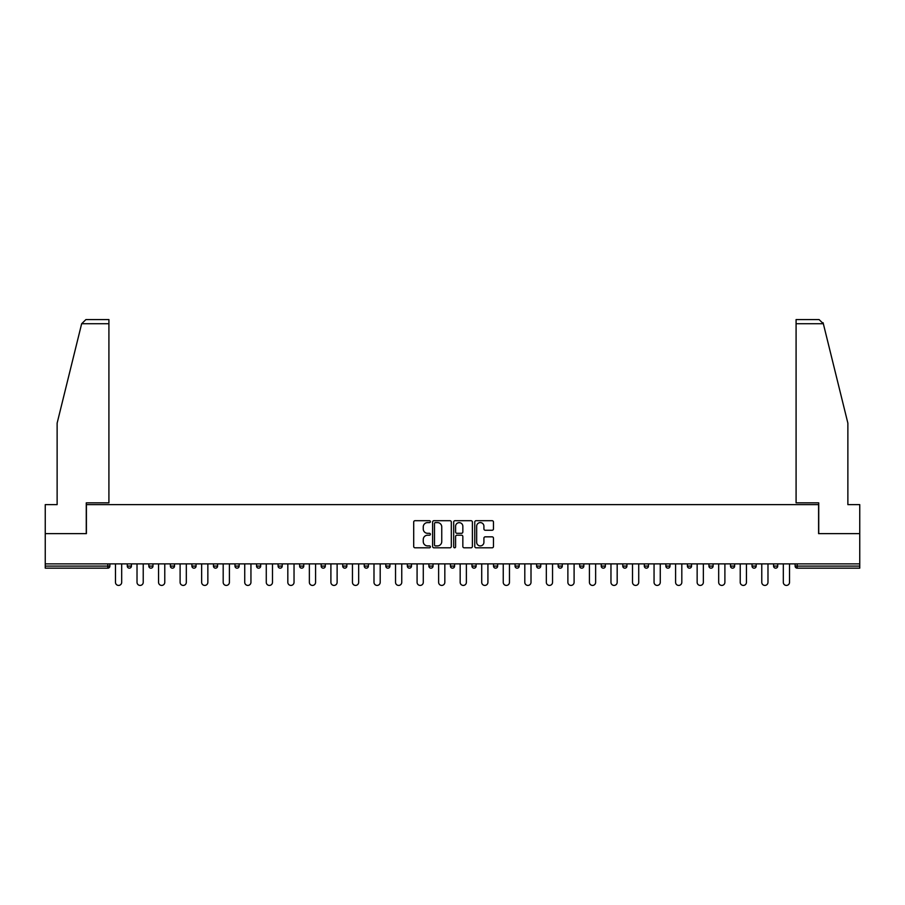 <?xml version="1.0" encoding="UTF-8"?>
<svg xmlns="http://www.w3.org/2000/svg" width="905" height="905" viewBox="0 0 905 905"><rect width="100%" height="100%" fill="white"/><g stroke="black" fill="none" stroke-linecap="round" stroke-linejoin="round"><path stroke-width="1.36" d="M430.407 521.642A0.95 0.95 0 0 0 429.456 520.703L415.056 520.703A1.358 1.358 0 0 0 413.698 522.049L413.698 546.45A1.358 1.358 0 0 0 415.056 547.808L429.456 547.808A0.95 0.95 0 0 0 430.407 546.858A0.95 0.95 0 0 0 429.456 545.907L427.59 545.907A4.333 4.333 0 0 1 423.257 541.575L423.257 539.538A4.333 4.333 0 0 1 427.59 535.206L429.456 535.206A0.95 0.95 0 0 0 430.407 534.255A0.95 0.95 0 0 0 429.456 533.305L427.59 533.305A4.333 4.333 0 0 1 423.257 528.973L423.257 526.936A4.333 4.333 0 0 1 427.59 522.592L429.456 522.592A0.95 0.95 0 0 0 430.407 521.642M492.116 530.251A1.358 1.358 0 0 0 493.474 528.905L493.474 522.049A1.358 1.358 0 0 0 492.116 520.703L476.121 520.703A1.358 1.358 0 0 0 474.763 522.049L474.763 546.45A1.358 1.358 0 0 0 476.121 547.808L492.116 547.808A1.358 1.358 0 0 0 493.474 546.45L493.474 538.181A1.358 1.358 0 0 0 492.116 536.835L485.272 536.835A1.358 1.358 0 0 0 483.915 538.181L483.915 542.287A3.631 3.631 0 0 1 480.284 545.907A3.631 3.631 0 0 1 476.664 542.287L476.664 526.224A3.631 3.631 0 0 1 480.284 522.592A3.631 3.631 0 0 1 483.915 526.224L483.915 528.905A1.358 1.358 0 0 0 485.272 530.251L492.116 530.251M81.654 323.719L85.918 319.578L108.917 319.578L108.917 323.719L81.654 323.719L57.128 423.155L57.128 504.628L45.25 504.628L45.25 533.633L86.405 533.633L86.405 504.628L818.595 504.628L818.595 533.633L859.75 533.633L859.75 563.872L45.25 563.872L45.25 566.089L107.808 566.089L107.808 563.872M45.25 533.633L45.25 563.872M451.312 522.049A1.358 1.358 0 0 0 449.955 520.703L433.959 520.703A1.358 1.358 0 0 0 432.613 522.049L432.613 546.45A1.358 1.358 0 0 0 433.959 547.808L449.955 547.808A1.358 1.358 0 0 0 451.312 546.45L451.312 522.049M455.045 520.703L471.041 520.703A1.358 1.358 0 0 1 472.387 522.049L472.387 546.45A1.358 1.358 0 0 1 471.041 547.808L464.186 547.808A1.358 1.358 0 0 1 462.84 546.45L462.84 536.563A1.358 1.358 0 0 0 461.482 535.206L456.935 535.206A1.358 1.358 0 0 0 455.588 536.563L455.588 546.858A0.95 0.95 0 0 1 454.638 547.808A0.95 0.95 0 0 1 453.688 546.858L453.688 522.049A1.358 1.358 0 0 1 455.045 520.703M109.878 563.872L109.878 566.089A2.07 2.07 0 0 1 107.808 568.159L45.25 568.159L45.25 566.089M859.75 563.872L859.75 568.159L797.192 568.159A2.07 2.07 0 0 1 795.122 566.089L795.122 563.872M127.277 566.089A2.07 2.07 0 0 0 129.347 568.159A2.07 2.07 0 0 0 131.417 566.089A2.07 2.07 0 0 1 129.347 568.159A2.07 2.07 0 0 0 131.417 566.089L131.417 563.872L131.417 566.089L127.277 566.089A2.07 2.07 0 0 0 129.347 568.159A2.07 2.07 0 0 1 127.277 566.089L127.277 563.872M107.808 568.159A2.07 2.07 0 0 0 109.878 566.089A2.07 2.07 0 0 1 107.808 568.159L107.808 566.089L109.878 566.089M148.827 563.872L148.827 566.089L148.827 563.872M152.968 563.872L152.968 566.089L152.968 563.872M170.366 566.089A2.07 2.07 0 0 0 172.436 568.159A2.07 2.07 0 0 0 174.507 566.089A2.07 2.07 0 0 1 172.436 568.159A2.07 2.07 0 0 0 174.507 566.089L174.507 563.872L174.507 566.089L170.366 566.089A2.07 2.07 0 0 0 172.436 568.159A2.07 2.07 0 0 1 170.366 566.089L170.366 563.872M191.905 563.872L191.905 566.089L191.905 563.872M196.057 563.872L196.057 566.089A2.07 2.07 0 0 1 193.987 568.159A2.07 2.07 0 0 1 191.905 566.089A2.07 2.07 0 0 0 193.987 568.159A2.07 2.07 0 0 0 196.057 566.089A2.07 2.07 0 0 1 193.987 568.159A2.07 2.07 0 0 1 191.905 566.089L196.057 566.089M213.456 563.872L213.456 566.089L213.456 563.872M217.596 563.872L217.596 566.089L217.596 563.872M239.135 563.872L239.135 566.089A2.07 2.07 0 0 1 237.065 568.159A2.07 2.07 0 0 1 234.995 566.089L234.995 563.872M258.615 568.159A2.07 2.07 0 0 0 260.685 566.089L260.685 563.872L260.685 566.089A2.07 2.07 0 0 1 258.615 568.159A2.07 2.07 0 0 1 256.545 566.089L256.545 563.872M282.224 563.872L282.224 566.089A2.07 2.07 0 0 1 280.154 568.159A2.07 2.07 0 0 1 278.084 566.089L278.084 563.872M303.763 563.872L303.763 566.089A2.07 2.07 0 0 1 301.693 568.159A2.07 2.07 0 0 1 299.623 566.089L299.623 563.872M321.173 563.872L321.173 566.089L321.173 563.872M325.314 563.872L325.314 566.089L325.314 563.872M346.853 563.872L346.853 566.089A2.07 2.07 0 0 1 344.782 568.159A2.07 2.07 0 0 1 342.712 566.089L342.712 563.872M364.251 563.872L364.251 566.089L364.251 563.872M368.403 563.872L368.403 566.089A2.07 2.07 0 0 1 366.333 568.159A2.07 2.07 0 0 1 364.251 566.089L368.403 566.089A2.07 2.07 0 0 1 366.333 568.159M389.942 563.872L389.942 566.089L385.802 566.089A2.07 2.07 0 0 0 387.872 568.159A2.07 2.07 0 0 1 385.802 566.089L385.802 563.872M411.481 563.872L411.481 566.089A2.07 2.07 0 0 1 409.411 568.159A2.07 2.07 0 0 1 407.341 566.089L407.341 563.872M433.031 563.872L433.031 566.089A2.07 2.07 0 0 1 430.961 568.159A2.07 2.07 0 0 1 428.891 566.089L428.891 563.872M450.43 563.872L450.43 566.089L450.43 563.872M454.57 563.872L454.57 566.089A2.07 2.07 0 0 1 452.5 568.159A2.07 2.07 0 0 1 450.43 566.089L454.57 566.089A2.07 2.07 0 0 1 452.5 568.159M474.039 568.159A2.07 2.07 0 0 0 476.109 566.089L476.109 563.872L476.109 566.089A2.07 2.07 0 0 1 474.039 568.159A2.07 2.07 0 0 1 471.969 566.089L471.969 563.872M497.66 563.872L497.66 566.089A2.07 2.07 0 0 1 495.589 568.159A2.07 2.07 0 0 1 493.519 566.089L493.519 563.872M519.198 563.872L519.198 566.089A2.07 2.07 0 0 1 517.128 568.159A2.07 2.07 0 0 1 515.058 566.089L515.058 563.872M536.597 563.872L536.597 566.089L536.597 563.872M540.749 563.872L540.749 566.089A2.07 2.07 0 0 1 538.667 568.159A2.07 2.07 0 0 1 536.597 566.089L540.749 566.089A2.07 2.07 0 0 1 538.667 568.159M562.288 563.872L562.288 566.089A2.07 2.07 0 0 1 560.218 568.159A2.07 2.07 0 0 1 558.147 566.089L558.147 563.872M579.686 563.872L579.686 566.089L579.686 563.872M583.827 563.872L583.827 566.089L583.827 563.872M601.237 563.872L601.237 566.089L601.237 563.872M605.377 563.872L605.377 566.089L605.377 563.872M626.916 563.872L626.916 566.089A2.07 2.07 0 0 1 624.846 568.159A2.07 2.07 0 0 1 622.776 566.089L622.776 563.872M648.455 563.872L648.455 566.089L644.315 566.089A2.07 2.07 0 0 0 646.385 568.159A2.07 2.07 0 0 1 644.315 566.089L644.315 563.872M670.005 563.872L670.005 566.089A2.07 2.07 0 0 1 667.935 568.159A2.07 2.07 0 0 1 665.865 566.089L665.865 563.872M687.404 563.872L687.404 566.089L687.404 563.872M691.544 563.872L691.544 566.089L691.544 563.872M713.095 563.872L713.095 566.089A2.07 2.07 0 0 1 711.013 568.159A2.07 2.07 0 0 1 708.943 566.089L708.943 563.872M734.634 563.872L734.634 566.089L730.493 566.089A2.07 2.07 0 0 0 732.564 568.159A2.07 2.07 0 0 1 730.493 566.089L730.493 563.872M756.173 563.872L756.173 566.089A2.07 2.07 0 0 1 754.103 568.159A2.07 2.07 0 0 1 752.032 566.089L752.032 563.872M777.723 563.872L777.723 566.089L773.583 566.089A2.07 2.07 0 0 0 775.653 568.159A2.07 2.07 0 0 1 773.583 566.089L773.583 563.872M150.897 568.159A2.07 2.07 0 0 1 148.827 566.089L152.968 566.089A2.07 2.07 0 0 1 150.897 568.159A2.07 2.07 0 0 0 152.968 566.089A2.07 2.07 0 0 1 150.897 568.159M215.526 568.159A2.07 2.07 0 0 1 213.456 566.089A2.07 2.07 0 0 0 215.526 568.159A2.07 2.07 0 0 0 217.596 566.089A2.07 2.07 0 0 1 215.526 568.159A2.07 2.07 0 0 1 213.456 566.089L217.596 566.089A2.07 2.07 0 0 1 215.526 568.159M323.243 568.159A2.07 2.07 0 0 1 321.173 566.089L325.314 566.089A2.07 2.07 0 0 1 323.243 568.159A2.07 2.07 0 0 0 325.314 566.089M387.872 568.159A2.07 2.07 0 0 0 389.942 566.089A2.07 2.07 0 0 1 387.872 568.159A2.07 2.07 0 0 1 385.802 566.089M581.757 568.159A2.07 2.07 0 0 1 579.686 566.089A2.07 2.07 0 0 0 581.757 568.159A2.07 2.07 0 0 0 583.827 566.089A2.07 2.07 0 0 1 581.757 568.159A2.07 2.07 0 0 1 579.686 566.089L583.827 566.089M603.307 568.159A2.07 2.07 0 0 1 601.237 566.089A2.07 2.07 0 0 0 603.307 568.159A2.07 2.07 0 0 0 605.377 566.089A2.07 2.07 0 0 1 603.307 568.159A2.07 2.07 0 0 1 601.237 566.089L605.377 566.089A2.07 2.07 0 0 1 603.307 568.159M648.455 566.089A2.07 2.07 0 0 1 646.385 568.159A2.07 2.07 0 0 0 648.455 566.089A2.07 2.07 0 0 1 646.385 568.159A2.07 2.07 0 0 1 644.315 566.089M689.474 568.159A2.07 2.07 0 0 1 687.404 566.089A2.07 2.07 0 0 0 689.474 568.159A2.07 2.07 0 0 0 691.544 566.089A2.07 2.07 0 0 1 689.474 568.159A2.07 2.07 0 0 1 687.404 566.089L691.544 566.089M732.564 568.159A2.07 2.07 0 0 0 734.634 566.089A2.07 2.07 0 0 1 732.564 568.159A2.07 2.07 0 0 1 730.493 566.089M777.723 566.089A2.07 2.07 0 0 1 775.653 568.159A2.07 2.07 0 0 0 777.723 566.089A2.07 2.07 0 0 1 775.653 568.159A2.07 2.07 0 0 1 773.583 566.089M435.452 522.592A0.95 0.95 0 0 0 434.502 523.543L434.502 544.957A0.95 0.95 0 0 0 435.452 545.907L437.42 545.907A4.333 4.333 0 0 0 441.753 541.575L441.753 526.936A4.333 4.333 0 0 0 437.42 522.592L435.452 522.592M462.84 526.291A3.631 3.631 0 0 0 459.208 522.66A3.631 3.631 0 0 0 455.588 526.291L455.588 531.948A1.358 1.358 0 0 0 456.935 533.305L461.482 533.305A1.358 1.358 0 0 0 462.84 531.948L462.84 526.291M115.478 582.311L115.478 563.872L115.478 582.311A3.111 3.111 0 0 0 118.578 585.422A3.111 3.111 0 0 0 121.689 582.311L121.689 563.872M108.917 319.578L92.344 319.578L108.917 319.578M86.269 533.633L86.269 502.841L108.917 502.841L108.917 323.719M859.75 533.633L859.75 504.628L847.872 504.628L847.872 423.155L823.098 322.734L823.346 323.719L819.082 319.578L796.083 319.578L819.082 319.578M818.731 533.633L818.731 502.841L796.083 502.841L796.083 319.578M137.017 582.311L137.017 563.872L137.017 582.311A3.111 3.111 0 0 0 140.128 585.422A3.111 3.111 0 0 0 143.228 582.311L143.228 563.872M158.556 582.311L158.556 563.872L158.556 582.311A3.111 3.111 0 0 0 161.667 585.422A3.111 3.111 0 0 0 164.778 582.311L164.778 563.872M180.106 582.311L180.106 563.872L180.106 582.311A3.111 3.111 0 0 0 183.206 585.422A3.111 3.111 0 0 0 186.317 582.311L186.317 563.872M201.645 582.311L201.645 563.872L201.645 582.311A3.111 3.111 0 0 0 204.756 585.422A3.111 3.111 0 0 0 207.856 582.311L207.856 563.872M223.184 582.311L223.184 563.872L223.184 582.311A3.111 3.111 0 0 0 226.295 585.422A3.111 3.111 0 0 0 229.406 582.311L229.406 563.872M244.735 582.311L244.735 563.872L244.735 582.311A3.111 3.111 0 0 0 247.834 585.422A3.111 3.111 0 0 0 250.945 582.311L250.945 563.872M266.274 582.311L266.274 563.872L266.274 582.311A3.111 3.111 0 0 0 269.385 585.422A3.111 3.111 0 0 0 272.484 582.311L272.484 563.872M287.824 582.311L287.824 563.872L287.824 582.311A3.111 3.111 0 0 0 290.924 585.422A3.111 3.111 0 0 0 294.035 582.311L294.035 563.872M309.363 582.311L309.363 563.872L309.363 582.311A3.111 3.111 0 0 0 312.474 585.422A3.111 3.111 0 0 0 315.574 582.311L315.574 563.872M330.902 582.311L330.902 563.872L330.902 582.311A3.111 3.111 0 0 0 334.013 585.422A3.111 3.111 0 0 0 337.124 582.311L337.124 563.872M352.452 582.311L352.452 563.872L352.452 582.311A3.111 3.111 0 0 0 355.552 585.422A3.111 3.111 0 0 0 358.663 582.311L358.663 563.872M373.991 582.311L373.991 563.872L373.991 582.311A3.111 3.111 0 0 0 377.102 585.422A3.111 3.111 0 0 0 380.202 582.311L380.202 563.872M395.53 582.311L395.53 563.872L395.53 582.311A3.111 3.111 0 0 0 398.641 585.422A3.111 3.111 0 0 0 401.752 582.311L401.752 563.872M417.081 582.311L417.081 563.872L417.081 582.311A3.111 3.111 0 0 0 420.18 585.422A3.111 3.111 0 0 0 423.291 582.311L423.291 563.872M438.62 582.311L438.62 563.872L438.62 582.311A3.111 3.111 0 0 0 441.731 585.422A3.111 3.111 0 0 0 444.83 582.311L444.83 563.872M460.17 582.311L460.17 563.872L460.17 582.311A3.111 3.111 0 0 0 463.269 585.422A3.111 3.111 0 0 0 466.38 582.311L466.38 563.872M481.709 582.311L481.709 563.872L481.709 582.311A3.111 3.111 0 0 0 484.82 585.422A3.111 3.111 0 0 0 487.919 582.311L487.919 563.872M503.248 582.311L503.248 563.872L503.248 582.311A3.111 3.111 0 0 0 506.359 585.422A3.111 3.111 0 0 0 509.47 582.311L509.47 563.872M524.798 582.311L524.798 563.872L524.798 582.311A3.111 3.111 0 0 0 527.898 585.422A3.111 3.111 0 0 0 531.009 582.311L531.009 563.872M546.337 582.311L546.337 563.872L546.337 582.311A3.111 3.111 0 0 0 549.448 585.422A3.111 3.111 0 0 0 552.548 582.311L552.548 563.872M567.876 582.311L567.876 563.872L567.876 582.311A3.111 3.111 0 0 0 570.987 585.422A3.111 3.111 0 0 0 574.098 582.311L574.098 563.872M589.427 582.311L589.427 563.872L589.427 582.311A3.111 3.111 0 0 0 592.526 585.422A3.111 3.111 0 0 0 595.637 582.311L595.637 563.872M610.966 582.311L610.966 563.872L610.966 582.311A3.111 3.111 0 0 0 614.076 585.422A3.111 3.111 0 0 0 617.176 582.311L617.176 563.872M632.516 582.311L632.516 563.872L632.516 582.311A3.111 3.111 0 0 0 635.615 585.422A3.111 3.111 0 0 0 638.726 582.311L638.726 563.872M654.055 582.311L654.055 563.872L654.055 582.311A3.111 3.111 0 0 0 657.166 585.422A3.111 3.111 0 0 0 660.265 582.311L660.265 563.872M675.594 582.311L675.594 563.872L675.594 582.311A3.111 3.111 0 0 0 678.705 585.422A3.111 3.111 0 0 0 681.816 582.311L681.816 563.872M697.144 582.311L697.144 563.872L697.144 582.311A3.111 3.111 0 0 0 700.244 585.422A3.111 3.111 0 0 0 703.355 582.311L703.355 563.872M718.683 582.311L718.683 563.872L718.683 582.311A3.111 3.111 0 0 0 721.794 585.422A3.111 3.111 0 0 0 724.894 582.311L724.894 563.872M740.222 582.311L740.222 563.872L740.222 582.311A3.111 3.111 0 0 0 743.333 585.422A3.111 3.111 0 0 0 746.444 582.311L746.444 563.872M761.772 582.311L761.772 563.872L761.772 582.311A3.111 3.111 0 0 0 764.872 585.422A3.111 3.111 0 0 0 767.983 582.311L767.983 563.872M783.311 582.311L783.311 563.872L783.311 582.311A3.111 3.111 0 0 0 786.422 585.422A3.111 3.111 0 0 0 789.522 582.311L789.522 563.872M797.192 563.872L797.192 566.089L859.75 566.089M795.122 566.089L797.192 566.089L797.192 568.159M237.065 568.159A2.07 2.07 0 0 0 239.135 566.089L234.995 566.089M260.685 566.089L256.545 566.089M280.154 568.159A2.07 2.07 0 0 0 282.224 566.089L278.084 566.089M301.693 568.159A2.07 2.07 0 0 0 303.763 566.089L299.623 566.089M344.782 568.159A2.07 2.07 0 0 0 346.853 566.089L342.712 566.089M409.411 568.159A2.07 2.07 0 0 0 411.481 566.089L407.341 566.089M430.961 568.159A2.07 2.07 0 0 0 433.031 566.089L428.891 566.089M476.109 566.089L471.969 566.089M495.589 568.159A2.07 2.07 0 0 0 497.66 566.089L493.519 566.089M517.128 568.159A2.07 2.07 0 0 0 519.198 566.089L515.058 566.089M560.218 568.159A2.07 2.07 0 0 0 562.288 566.089L558.147 566.089M624.846 568.159A2.07 2.07 0 0 0 626.916 566.089L622.776 566.089M667.935 568.159A2.07 2.07 0 0 0 670.005 566.089L665.865 566.089M711.013 568.159A2.07 2.07 0 0 0 713.095 566.089L708.943 566.089M754.103 568.159A2.07 2.07 0 0 0 756.173 566.089L752.032 566.089M823.346 323.719L796.083 323.719"/></g></svg>
